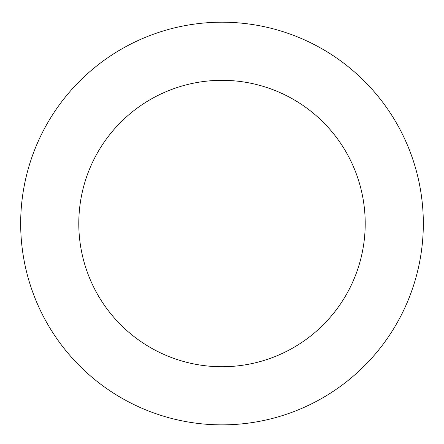<?xml version="1.0" encoding="UTF-8"?>
<svg xmlns="http://www.w3.org/2000/svg" width="444" height="444" viewBox="0 0 444 444"><rect width="100%" height="100%" fill="white"/><g stroke="black" fill="none" stroke-linecap="round" stroke-linejoin="round"><path stroke-width="0.67" d="M411.194 154.69A201.332 201.332 0 0 0 67.782 94.106A201.332 201.332 0 0 0 187.024 421.8A201.332 201.332 0 0 0 411.194 154.69M356.576 174.559A143.212 143.212 0 0 0 112.299 131.468A143.212 143.212 0 0 0 197.119 364.563A143.212 143.212 0 0 0 356.576 174.559"/></g></svg>

